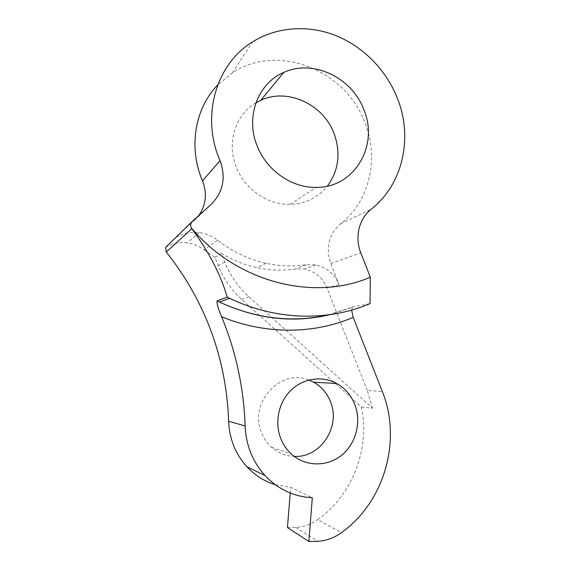 <?xml version="1.0" encoding="UTF-8"?>
<svg xmlns="http://www.w3.org/2000/svg" width="570" height="570" viewBox="0 0 570 570"><rect width="100%" height="100%" fill="white"/><g stroke="black" fill="none" stroke-linecap="round" stroke-linejoin="round"><path stroke-width="0.43" stroke-dasharray="2.85 2.14" d="M255.902 102.842C235.332 114.613 226.383 143.041 236.272 167.081C244.801 189.383 267.907 205.1 290.173 204.388C305.577 203.768 317.974 197.676 327.38 186.119M176.13 237.377C183.305 233.159 191.043 231.555 199.343 232.553C206.098 233.472 212.175 236.03 217.576 240.219C232.425 251.726 248.62 259.428 266.154 263.319C279.685 266.233 293.016 266.703 306.14 264.737L315.78 264.915C326.731 267.373 334.49 273.956 339.065 284.658L330.764 263.511C325.563 247.53 328.776 234.327 340.418 223.91C369.51 201.445 379.371 158.88 365.014 122.963C346.403 70.523 277.832 42.344 232.304 72.91L217.74 84.909M308.855 380.04C280.639 367.835 248.256 402.947 261.63 432.958C263.882 438.544 267.18 443.303 271.527 447.243C278.096 453.007 285.656 456.064 294.213 456.406M217.576 240.219L204.081 249.881C199.072 246.026 193.437 243.689 187.174 242.856C179.472 241.965 172.297 243.476 165.649 247.401M204.081 249.881L214.904 257.355L218.232 265.727C223.49 278.78 231.27 289.966 241.573 299.3L361.266 406.873C370.272 447.934 352.958 494.696 317.739 519.584L341.487 532.644M287.437 527.542L295.851 527.428C303.774 526.922 311.07 524.307 317.739 519.584M290.265 493.029L290.728 487.371L312.324 497.753M275.274 484.714L290.728 487.371M198.617 215.702L194.142 220.611L177.263 235.816M214.904 257.355L221.317 253.329L224.758 262.001C230.209 275.538 238.267 287.145 248.919 296.82L372.58 408.277L361.266 406.873M372.58 408.277L367.251 390.443L382.32 391.519M221.317 253.329C232.546 260.148 244.373 264.915 256.785 267.622C269.802 270.394 282.635 270.828 295.274 268.919L304.558 269.076C315.11 271.427 322.577 277.725 326.973 287.993L367.251 390.443M328.498 314.861L353.108 306.888L370.044 303.625M353.108 306.888L352.36 307.301L351.59 310.116M340.418 223.91L371.148 209.24M194.142 220.611L210.886 204.651M306.14 264.737L295.274 268.919M295.851 527.428L317.939 541.301M339.065 284.658L326.973 287.993M330.764 263.511L360.781 252.802M224.758 262.001L218.232 265.727M248.919 296.82L241.573 299.3M290.173 204.388L316.257 187.395M232.304 72.91L252.524 41.909M271.527 447.243L291.526 454.183M199.343 232.553L187.174 242.856M266.154 263.319L256.785 267.622M315.78 264.915L304.558 269.076M329.923 314.668L352.36 307.301"/><path stroke-width="0.85" d="M257.106 145.799C266.525 170.501 291.918 188.022 316.257 187.395C354.248 187.929 379.1 145.678 363.924 109.832C352.31 77.762 313.072 58.696 283.717 72.475C257.897 83.22 245.207 117.014 257.106 145.799M327.38 186.119C338.751 170.451 340.981 152.931 334.084 133.565C323.511 104.46 287.551 87.523 260.711 100.334L255.902 102.842M217.74 84.909C195.246 107.965 188.421 146.198 201.709 178.923L202.493 180.833L220.006 160.704L220.334 161.517C226.098 178.21 222.941 192.589 210.886 204.651L192.304 221.388C190.465 223.283 190.138 225.456 191.313 227.922C237.498 282.977 314.269 301.459 370.329 277.219L370.044 303.625C328.149 321.558 276.001 320.654 229.674 298.31L227.202 297.105C220.754 274.783 208.955 251.983 191.798 228.698L191.313 227.922M370.329 277.219L360.781 252.802C354.497 237.284 359.064 218.517 371.148 209.24C402.741 184.68 413.229 138.068 397.504 98.532C386.61 70.616 363.909 47.061 336.293 35.775C308.662 24.66 277.048 26.541 252.524 41.909C216.6 63.64 201.16 114.862 219.144 158.581L220.006 160.704M198.617 215.702C205.884 205.264 207.273 193.886 202.792 181.566L202.493 180.833M280.818 438.672C283.262 444.743 286.831 449.915 291.526 454.183C305.456 466.809 327.116 467.037 341.594 455.238C356.136 443.517 361.644 421.736 354.747 404.33C351.02 395.153 345.007 388.206 336.692 383.489C322.349 375.552 303.504 378.124 291.092 390.144C278.666 402.128 274.298 422.341 280.818 438.672M294.213 456.406C320.739 458.059 341.188 426.096 330.379 401.444C326.938 392.979 321.352 386.567 313.628 382.214L308.855 380.04M275.274 484.714C264.373 481.329 254.918 475.359 246.917 466.787C235.495 454.083 229.397 438.893 228.613 421.216L245.136 425.968C243.853 389.453 236.564 354.419 223.276 320.874L221.588 316.721C218.232 309.004 216.735 303.724 217.099 300.889L227.202 297.105M228.613 421.216C227.487 387.65 220.804 355.445 208.556 324.594C198.153 298.559 184.06 274.37 166.276 252.033L191.798 228.698M192.069 221.609L165.649 247.401L166.276 252.033M351.59 310.116L353.201 317.333L382.32 391.519C401.886 439.491 385.056 501.457 341.487 532.644C334.326 537.816 326.482 540.702 317.939 541.301L308.869 541.464L287.437 527.542L290.265 493.029M308.869 541.464L312.324 497.753C293.949 496.762 278.174 489.359 265 475.522C252.638 461.728 246.019 445.213 245.136 425.968M353.201 317.333C313.87 334.227 265.656 334.882 221.588 316.721M217.099 300.889L219.443 302.029C256.087 318.801 292.439 323.076 328.498 314.861M246.917 466.787L265 475.522M313.628 382.214L336.692 383.489M260.711 100.334L283.717 72.475M329.923 314.668C293.564 323.368 256.735 319.15 219.443 302.029L229.674 298.31"/></g></svg>
